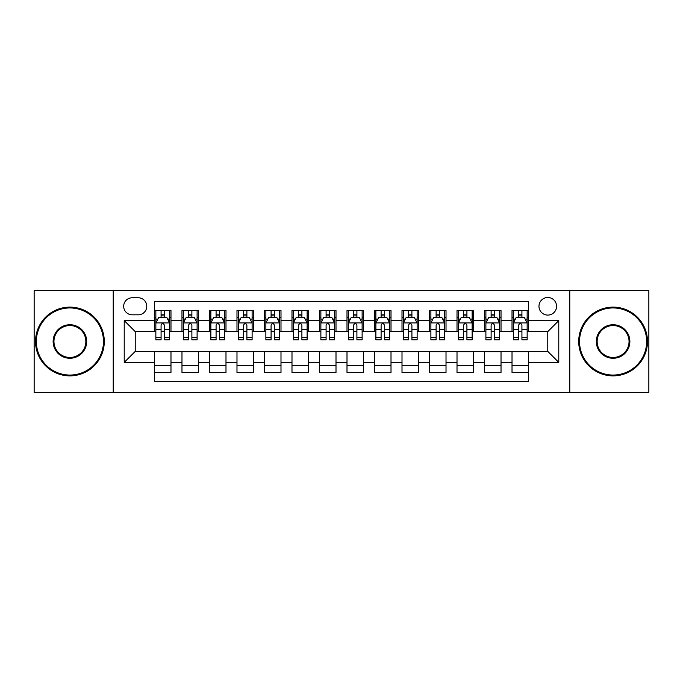 <?xml version="1.0" encoding="UTF-8"?>
<svg xmlns="http://www.w3.org/2000/svg" width="683" height="683" viewBox="0 0 683 683"><rect width="100%" height="100%" fill="white"/><g stroke="black" fill="none" stroke-linecap="round" stroke-linejoin="round"><path stroke-width="1.02" d="M547.775 297.498A8.802 8.802 0 0 0 538.972 306.3A8.802 8.802 0 0 0 547.775 315.094A8.802 8.802 0 0 0 556.577 306.3A8.802 8.802 0 0 0 547.775 297.498M569.776 392.384L648.85 392.384L648.85 290.616L569.776 290.616L569.776 392.384L113.224 392.384L113.224 290.616L34.15 290.616L34.15 392.384L113.224 392.384M528.522 310.56L512.019 310.56L512.019 320.6L501.023 320.6L501.023 331.596L512.019 331.596L512.019 320.6M501.023 320.6L501.023 310.56L484.52 310.56L484.52 320.6L473.515 320.6L473.515 331.596L484.52 331.596L484.52 320.6M473.515 320.6L473.515 310.56L457.012 310.56L457.012 320.6L446.016 320.6L446.016 331.596L457.012 331.596L457.012 320.6M446.016 320.6L446.016 310.56L429.513 310.56L429.513 320.6L418.508 320.6L418.508 331.596L429.513 331.596L429.513 320.6M418.508 320.6L418.508 310.56L402.005 310.56L402.005 320.6L391.009 320.6L391.009 331.596L402.005 331.596L402.005 320.6M391.009 320.6L391.009 310.56L374.506 310.56L374.506 320.6L363.501 320.6L363.501 331.596L374.506 331.596L374.506 320.6M363.501 320.6L363.501 310.56L346.998 310.56L346.998 320.6L336.002 320.6L336.002 331.596L346.998 331.596L346.998 320.6M336.002 320.6L336.002 310.56L319.499 310.56L319.499 320.6L308.494 320.6L308.494 331.596L319.499 331.596L319.499 320.6M308.494 320.6L308.494 310.56L291.991 310.56L291.991 320.6L280.995 320.6L280.995 331.596L291.991 331.596L291.991 320.6M280.995 320.6L280.995 310.56L264.492 310.56L264.492 320.6L253.487 320.6L253.487 331.596L264.492 331.596L264.492 320.6M253.487 320.6L253.487 310.56L236.984 310.56L236.984 320.6L225.988 320.6L225.988 331.596L236.984 331.596L236.984 320.6M225.988 320.6L225.988 310.56L209.485 310.56L209.485 320.6L198.48 320.6L198.48 331.596L209.485 331.596L209.485 320.6M198.48 320.6L198.48 310.56L181.977 310.56L181.977 331.596L170.981 331.596L170.981 310.56L154.478 310.56M154.478 372.44L170.981 372.44L170.981 351.404L181.977 351.404L181.977 372.44L198.48 372.44L198.48 351.404L209.485 351.404L209.485 362.4L198.48 362.4M209.485 362.4L209.485 372.44L225.988 372.44L225.988 351.404L236.984 351.404L236.984 362.4L225.988 362.4M236.984 362.4L236.984 372.44L253.487 372.44L253.487 351.404L264.492 351.404L264.492 362.4L253.487 362.4M264.492 362.4L264.492 372.44L280.995 372.44L280.995 351.404L291.991 351.404L291.991 362.4L280.995 362.4M291.991 362.4L291.991 372.44L308.494 372.44L308.494 351.404L319.499 351.404L319.499 362.4L308.494 362.4M319.499 362.4L319.499 372.44L336.002 372.44L336.002 351.404L346.998 351.404L346.998 362.4L336.002 362.4M346.998 362.4L346.998 372.44L363.501 372.44L363.501 351.404L374.506 351.404L374.506 362.4L363.501 362.4M374.506 362.4L374.506 372.44L391.009 372.44L391.009 351.404L402.005 351.404L402.005 362.4L391.009 362.4M402.005 362.4L402.005 372.44L418.508 372.44L418.508 351.404L429.513 351.404L429.513 362.4L418.508 362.4M429.513 362.4L429.513 372.44L446.016 372.44L446.016 351.404L457.012 351.404L457.012 362.4L446.016 362.4M457.012 362.4L457.012 372.44L473.515 372.44L473.515 351.404L484.52 351.404L484.52 362.4L473.515 362.4M484.52 362.4L484.52 372.44L501.023 372.44L501.023 351.404L512.019 351.404L512.019 362.4L501.023 362.4M132.203 314.82L138.248 314.82A8.529 8.529 0 0 0 146.777 306.3A8.529 8.529 0 0 0 138.248 297.771L132.203 297.771A8.529 8.529 0 0 0 123.674 306.3A8.529 8.529 0 0 0 132.203 314.82M569.776 290.616L113.224 290.616M528.522 320.6L528.522 301.348L154.478 301.348L154.478 331.596L135.225 331.596L135.225 351.404L154.478 351.404L154.478 381.652L528.522 381.652L528.522 351.404L547.775 351.404L547.775 331.596L528.522 331.596L528.522 320.6L558.779 320.6L558.779 362.4L528.522 362.4M154.478 362.4L124.221 362.4L124.221 320.6L154.478 320.6M512.019 362.4L512.019 372.44L528.522 372.44M154.478 317.433L155.852 317.433M161.077 317.433L164.381 317.433M169.606 317.433L170.981 317.433M154.478 331.323L155.852 331.323M161.077 331.323L164.381 331.323M169.606 331.323L170.981 331.323M154.478 351.677L170.981 351.677M154.478 365.567L170.981 365.567M181.977 331.323L183.36 331.323M188.585 331.323L191.88 331.323M197.105 331.323L198.48 331.323M181.977 317.433L183.36 317.433M188.585 317.433L191.88 317.433M197.105 317.433L198.48 317.433M181.977 351.677L198.48 351.677M181.977 365.567L198.48 365.567M209.485 351.677L225.988 351.677M209.485 365.567L225.988 365.567M209.485 317.433L210.859 317.433M216.084 317.433L219.388 317.433M224.613 317.433L225.988 317.433M209.485 331.323L210.859 331.323M216.084 331.323L219.388 331.323M224.613 331.323L225.988 331.323M236.984 351.677L253.487 351.677M236.984 365.567L253.487 365.567M236.984 317.433L238.358 317.433M243.592 317.433L246.887 317.433M252.112 317.433L253.487 317.433M236.984 331.323L238.358 331.323M243.592 331.323L246.887 331.323M252.112 331.323L253.487 331.323M264.492 351.677L280.995 351.677M264.492 365.567L280.995 365.567M264.492 317.433L265.866 317.433M271.091 317.433L274.395 317.433M279.62 317.433L280.995 317.433M264.492 331.323L265.866 331.323M271.091 331.323L274.395 331.323M279.62 331.323L280.995 331.323M291.991 351.677L308.494 351.677M291.991 365.567L308.494 365.567M291.991 317.433L293.366 317.433M298.591 317.433L301.895 317.433M307.119 317.433L308.494 317.433M291.991 331.323L293.366 331.323M298.591 331.323L301.895 331.323M307.119 331.323L308.494 331.323M319.499 351.677L336.002 351.677M319.499 365.567L336.002 365.567M319.499 317.433L320.873 317.433M326.098 317.433L329.402 317.433M334.627 317.433L336.002 317.433M319.499 331.323L320.873 331.323M326.098 331.323L329.402 331.323M334.627 331.323L336.002 331.323M346.998 351.677L363.501 351.677M346.998 365.567L363.501 365.567M346.998 317.433L348.373 317.433M353.598 317.433L356.902 317.433M362.127 317.433L363.501 317.433M346.998 331.323L348.373 331.323M353.598 331.323L356.902 331.323M362.127 331.323L363.501 331.323M374.506 351.677L391.009 351.677M374.506 365.567L391.009 365.567M374.506 317.433L375.881 317.433M381.105 317.433L384.409 317.433M389.634 317.433L391.009 317.433M374.506 331.323L375.881 331.323M381.105 331.323L384.409 331.323M389.634 331.323L391.009 331.323M402.005 351.677L418.508 351.677M402.005 365.567L418.508 365.567M402.005 317.433L403.38 317.433M408.605 317.433L411.909 317.433M417.134 317.433L418.508 317.433M402.005 331.323L403.38 331.323M408.605 331.323L411.909 331.323M417.134 331.323L418.508 331.323M429.513 351.677L446.016 351.677M429.513 365.567L446.016 365.567M429.513 317.433L430.888 317.433M436.113 317.433L439.408 317.433M444.642 317.433L446.016 317.433M429.513 331.323L430.888 331.323M436.113 331.323L439.408 331.323M444.642 331.323L446.016 331.323M457.012 351.677L473.515 351.677M457.012 365.567L473.515 365.567M457.012 317.433L458.387 317.433M463.612 317.433L466.916 317.433M472.141 317.433L473.515 317.433M457.012 331.323L458.387 331.323M463.612 331.323L466.916 331.323M472.141 331.323L473.515 331.323M484.52 351.677L501.023 351.677M484.52 365.567L501.023 365.567M484.52 317.433L485.895 317.433M491.12 317.433L494.415 317.433M499.64 317.433L501.023 317.433M484.52 331.323L485.895 331.323M491.12 331.323L494.415 331.323M499.64 331.323L501.023 331.323M512.019 351.677L528.522 351.677M512.019 365.567L528.522 365.567M512.019 317.433L513.394 317.433M518.619 317.433L521.923 317.433M527.148 317.433L528.522 317.433M512.019 331.323L513.394 331.323M518.619 331.323L521.923 331.323M527.148 331.323L528.522 331.323M135.225 331.596L124.221 320.6M135.225 351.404L124.221 362.4M558.779 320.6L547.775 331.596M558.779 362.4L547.775 351.404M164.381 314.137L161.077 314.137M169.606 337.607L164.381 337.607L164.381 339.852L169.606 339.852L169.606 323.076L166.857 317.569L158.601 317.569L155.852 323.076L155.852 339.852L161.077 339.852L161.077 337.607L155.852 337.607M155.852 323.076L155.852 310.56M169.606 323.076L169.606 310.56M161.077 317.569L161.077 310.56M164.381 310.56L164.381 317.569M164.381 337.607L164.381 325.134C163.28 323.016 162.178 323.016 161.077 325.134L161.077 337.607M69.905 307.948A33.552 33.552 0 0 0 36.353 341.5A33.552 33.552 0 0 0 69.905 375.052A33.552 33.552 0 0 0 103.457 341.5A33.552 33.552 0 0 0 69.905 307.948M69.905 375.881A34.381 34.381 0 0 1 35.525 341.5A34.381 34.381 0 0 1 69.905 307.119A34.381 34.381 0 0 1 104.286 341.5A34.381 34.381 0 0 1 69.905 375.881M69.905 324.724A16.776 16.776 0 0 1 86.681 341.5A16.776 16.776 0 0 1 69.905 358.276A16.776 16.776 0 0 1 53.129 341.5A16.776 16.776 0 0 1 69.905 324.724M69.905 357.448A15.948 15.948 0 0 0 85.853 341.5A15.948 15.948 0 0 0 69.905 325.552A15.948 15.948 0 0 0 53.948 341.5A15.948 15.948 0 0 0 69.905 357.448M613.095 307.948A33.552 33.552 0 0 0 579.543 341.5A33.552 33.552 0 0 0 613.095 375.052A33.552 33.552 0 0 0 646.647 341.5A33.552 33.552 0 0 0 613.095 307.948M613.095 375.881A34.381 34.381 0 0 1 578.714 341.5A34.381 34.381 0 0 1 613.095 307.119A34.381 34.381 0 0 1 647.475 341.5A34.381 34.381 0 0 1 613.095 375.881M613.095 324.724A16.776 16.776 0 0 1 629.871 341.5A16.776 16.776 0 0 1 613.095 358.276A16.776 16.776 0 0 1 596.319 341.5A16.776 16.776 0 0 1 613.095 324.724M613.095 357.448A15.948 15.948 0 0 0 629.052 341.5A15.948 15.948 0 0 0 613.095 325.552A15.948 15.948 0 0 0 597.147 341.5A15.948 15.948 0 0 0 613.095 357.448M191.88 314.137L188.585 314.137M197.105 337.607L191.88 337.607L191.88 339.852L197.105 339.852L197.105 323.076L194.356 317.569L186.109 317.569L183.36 323.076L183.36 339.852L188.585 339.852L188.585 337.607L183.36 337.607M183.36 323.076L183.36 310.56M197.105 323.076L197.105 310.56M188.585 317.569L188.585 310.56M191.88 310.56L191.88 317.569M191.88 337.607L191.88 325.134C190.779 323.016 189.686 323.016 188.585 325.134L188.585 337.607M219.388 314.137L216.084 314.137M224.613 337.607L219.388 337.607L219.388 339.852L224.613 339.852L224.613 323.076L221.864 317.569L213.608 317.569L210.859 323.076L210.859 339.852L216.084 339.852L216.084 337.607L210.859 337.607M210.859 323.076L210.859 310.56M224.613 323.076L224.613 310.56M216.084 317.569L216.084 310.56M219.388 310.56L219.388 317.569M219.388 337.607L219.388 325.134C218.287 323.016 217.185 323.016 216.084 325.134L216.084 337.607M246.887 314.137L243.592 314.137M252.112 337.607L246.887 337.607L246.887 339.852L252.112 339.852L252.112 323.076L249.363 317.569L241.116 317.569L238.358 323.076L238.358 339.852L243.592 339.852L243.592 337.607L238.358 337.607M238.358 323.076L238.358 310.56M252.112 323.076L252.112 310.56M243.592 317.569L243.592 310.56M246.887 310.56L246.887 317.569M246.887 337.607L246.887 325.134C245.786 323.016 244.693 323.016 243.592 325.134L243.592 337.607M274.395 314.137L271.091 314.137M279.62 337.607L274.395 337.607L274.395 339.852L279.62 339.852L279.62 323.076L276.871 317.569L268.615 317.569L265.866 323.076L265.866 339.852L271.091 339.852L271.091 337.607L265.866 337.607M265.866 323.076L265.866 310.56M279.62 323.076L279.62 310.56M271.091 317.569L271.091 310.56M274.395 310.56L274.395 317.569M274.395 337.607L274.395 325.134C273.294 323.016 272.193 323.016 271.091 325.134L271.091 337.607M301.895 314.137L298.591 314.137M307.119 337.607L301.895 337.607L301.895 339.852L307.119 339.852L307.119 323.076L304.37 317.569L296.123 317.569L293.366 323.076L293.366 339.852L298.591 339.852L298.591 337.607L293.366 337.607M293.366 323.076L293.366 310.56M307.119 323.076L307.119 310.56M298.591 317.569L298.591 310.56M301.895 310.56L301.895 317.569M301.895 337.607L301.895 325.134C300.793 323.016 299.7 323.016 298.591 325.134L298.591 337.607M329.402 314.137L326.098 314.137M334.627 337.607L329.402 337.607L329.402 339.852L334.627 339.852L334.627 323.076L331.87 317.569L323.622 317.569L320.873 323.076L320.873 339.852L326.098 339.852L326.098 337.607L320.873 337.607M320.873 323.076L320.873 310.56M334.627 323.076L334.627 310.56M326.098 317.569L326.098 310.56M329.402 310.56L329.402 317.569M329.402 337.607L329.402 325.134C328.301 323.016 327.2 323.016 326.098 325.134L326.098 337.607M356.902 314.137L353.598 314.137M362.127 337.607L356.902 337.607L356.902 339.852L362.127 339.852L362.127 323.076L359.378 317.569L351.13 317.569L348.373 323.076L348.373 339.852L353.598 339.852L353.598 337.607L348.373 337.607M348.373 323.076L348.373 310.56M362.127 323.076L362.127 310.56M353.598 317.569L353.598 310.56M356.902 310.56L356.902 317.569M356.902 337.607L356.902 325.134C355.8 323.016 354.699 323.016 353.598 325.134L353.598 337.607M384.409 314.137L381.105 314.137M389.634 337.607L384.409 337.607L384.409 339.852L389.634 339.852L389.634 323.076L386.877 317.569L378.63 317.569L375.881 323.076L375.881 339.852L381.105 339.852L381.105 337.607L375.881 337.607M375.881 323.076L375.881 310.56M389.634 323.076L389.634 310.56M381.105 317.569L381.105 310.56M384.409 310.56L384.409 317.569M384.409 337.607L384.409 325.134C383.308 323.016 382.207 323.016 381.105 325.134L381.105 337.607M411.909 314.137L408.605 314.137M417.134 337.607L411.909 337.607L411.909 339.852L417.134 339.852L417.134 323.076L414.385 317.569L406.129 317.569L403.38 323.076L403.38 339.852L408.605 339.852L408.605 337.607L403.38 337.607M403.38 323.076L403.38 310.56M417.134 323.076L417.134 310.56M408.605 317.569L408.605 310.56M411.909 310.56L411.909 317.569M411.909 337.607L411.909 325.134C410.807 323.016 409.706 323.016 408.605 325.134L408.605 337.607M439.408 314.137L436.113 314.137M444.642 337.607L439.408 337.607L439.408 339.852L444.642 339.852L444.642 323.076L441.884 317.569L433.637 317.569L430.888 323.076L430.888 339.852L436.113 339.852L436.113 337.607L430.888 337.607M430.888 323.076L430.888 310.56M444.642 323.076L444.642 310.56M436.113 317.569L436.113 310.56M439.408 310.56L439.408 317.569M439.408 337.607L439.408 325.134C438.315 323.016 437.214 323.016 436.113 325.134L436.113 337.607M466.916 314.137L463.612 314.137M472.141 337.607L466.916 337.607L466.916 339.852L472.141 339.852L472.141 323.076L469.392 317.569L461.136 317.569L458.387 323.076L458.387 339.852L463.612 339.852L463.612 337.607L458.387 337.607M458.387 323.076L458.387 310.56M472.141 323.076L472.141 310.56M463.612 317.569L463.612 310.56M466.916 310.56L466.916 317.569M466.916 337.607L466.916 325.134C465.815 323.016 464.713 323.016 463.612 325.134L463.612 337.607M494.415 314.137L491.12 314.137M499.64 337.607L494.415 337.607L494.415 339.852L499.64 339.852L499.64 323.076L496.891 317.569L488.644 317.569L485.895 323.076L485.895 339.852L491.12 339.852L491.12 337.607L485.895 337.607M485.895 323.076L485.895 310.56M499.64 323.076L499.64 310.56M491.12 317.569L491.12 310.56M494.415 310.56L494.415 317.569M494.415 337.607L494.415 325.134C493.322 323.016 492.221 323.016 491.12 325.134L491.12 337.607M521.923 314.137L518.619 314.137M527.148 337.607L521.923 337.607L521.923 339.852L527.148 339.852L527.148 323.076L524.399 317.569L516.143 317.569L513.394 323.076L513.394 339.852L518.619 339.852L518.619 337.607L513.394 337.607M513.394 323.076L513.394 310.56M527.148 323.076L527.148 310.56M518.619 317.569L518.619 310.56M521.923 310.56L521.923 317.569M521.923 337.607L521.923 325.134C520.822 323.016 519.72 323.016 518.619 325.134L518.619 337.607M181.977 362.4L170.981 362.4M181.977 320.6L170.981 320.6M169.538 322.939L155.92 322.939M155.852 319.089L157.85 319.089M167.608 319.089L169.606 319.089M161.077 329.445L155.852 329.445M169.606 329.445L164.381 329.445M164.381 315.887L161.077 315.887M197.037 322.939L183.428 322.939M183.36 319.089L185.349 319.089M195.116 319.089L197.105 319.089M188.585 329.445L183.36 329.445M197.105 329.445L191.88 329.445M191.88 315.887L188.585 315.887M224.545 322.939L210.927 322.939M210.859 319.089L212.857 319.089M222.615 319.089L224.613 319.089M216.084 329.445L210.859 329.445M224.613 329.445L219.388 329.445M219.388 315.887L216.084 315.887M252.044 322.939L238.435 322.939M238.358 319.089L240.356 319.089M250.123 319.089L252.112 319.089M243.592 329.445L238.358 329.445M252.112 329.445L246.887 329.445M246.887 315.887L243.592 315.887M279.552 322.939L265.935 322.939M265.866 319.089L267.856 319.089M277.622 319.089L279.62 319.089M271.091 329.445L265.866 329.445M279.62 329.445L274.395 329.445M274.395 315.887L271.091 315.887M307.051 322.939L293.434 322.939M293.366 319.089L295.363 319.089M305.13 319.089L307.119 319.089M298.591 329.445L293.366 329.445M307.119 329.445L301.895 329.445M301.895 315.887L298.591 315.887M334.559 322.939L320.942 322.939M320.873 319.089L322.863 319.089M332.63 319.089L334.627 319.089M326.098 329.445L320.873 329.445M334.627 329.445L329.402 329.445M329.402 315.887L326.098 315.887M362.058 322.939L348.441 322.939M348.373 319.089L350.37 319.089M360.137 319.089L362.127 319.089M353.598 329.445L348.373 329.445M362.127 329.445L356.902 329.445M356.902 315.887L353.598 315.887M389.566 322.939L375.949 322.939M375.881 319.089L377.87 319.089M387.637 319.089L389.634 319.089M381.105 329.445L375.881 329.445M389.634 329.445L384.409 329.445M384.409 315.887L381.105 315.887M417.065 322.939L403.448 322.939M403.38 319.089L405.378 319.089M415.144 319.089L417.134 319.089M408.605 329.445L403.38 329.445M417.134 329.445L411.909 329.445M411.909 315.887L408.605 315.887M444.565 322.939L430.956 322.939M430.888 319.089L432.877 319.089M442.644 319.089L444.642 319.089M436.113 329.445L430.888 329.445M444.642 329.445L439.408 329.445M439.408 315.887L436.113 315.887M472.073 322.939L458.455 322.939M458.387 319.089L460.385 319.089M470.143 319.089L472.141 319.089M463.612 329.445L458.387 329.445M472.141 329.445L466.916 329.445M466.916 315.887L463.612 315.887M499.572 322.939L485.963 322.939M485.895 319.089L487.884 319.089M497.651 319.089L499.64 319.089M491.12 329.445L485.895 329.445M499.64 329.445L494.415 329.445M494.415 315.887L491.12 315.887M527.08 322.939L513.462 322.939M513.394 319.089L515.392 319.089M525.15 319.089L527.148 319.089M518.619 329.445L513.394 329.445M527.148 329.445L521.923 329.445M521.923 315.887L518.619 315.887"/></g></svg>
